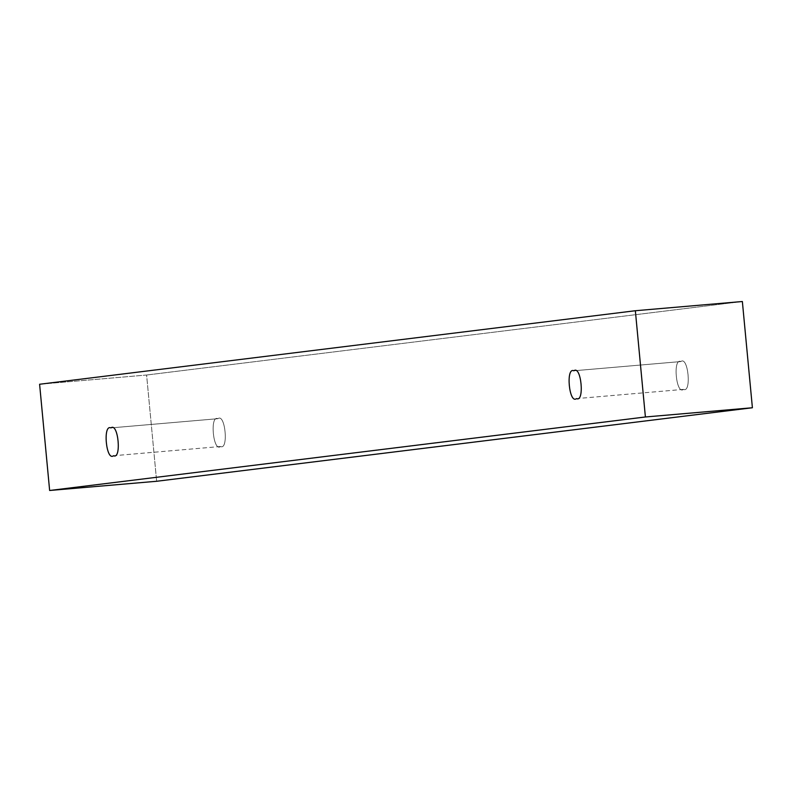<?xml version="1.0" encoding="UTF-8"?>
<svg xmlns="http://www.w3.org/2000/svg" width="792" height="792" viewBox="0 0 792 792"><rect width="100%" height="100%" fill="white"/><g stroke="black" fill="none" stroke-linecap="round" stroke-linejoin="round"><path stroke-width="0.59" stroke-dasharray="3.96 2.97" d="M39.6 384.249L146.599 375.022L156.648 481.269L146.599 375.022L39.6 384.249M742.361 301.514L146.599 375.022L742.361 301.514M680.863 361.558L573.863 370.785L680.863 361.558C688.208 355.648 691.772 393.367 683.496 389.387C676.15 395.297 672.586 357.578 680.863 361.558C672.586 357.578 676.15 395.297 683.496 389.387C691.772 393.367 688.208 355.648 680.863 361.558L573.982 370.775M217.899 418.691L110.9 427.908L217.899 418.691C225.245 412.78 228.809 450.5 220.523 446.51C213.187 452.42 209.613 414.711 217.899 418.691C209.613 414.711 213.187 452.42 220.523 446.51C228.809 450.5 225.245 412.78 217.899 418.691L111.009 427.898M220.523 446.51L113.414 455.747M683.496 389.387L576.378 398.623"/><path stroke-width="1.19" d="M645.401 416.978L49.639 490.486L156.648 481.269L752.4 407.751L645.401 416.978L752.4 407.751L742.361 301.514L635.352 310.731L742.361 301.514L752.4 407.751L156.648 481.269L49.639 490.486L39.6 384.249L635.352 310.731L645.401 416.978L635.352 310.731L39.6 384.249L49.639 490.486L645.401 416.978M573.863 370.785C581.209 364.874 584.773 402.593 576.497 398.604C569.151 404.514 565.587 366.805 573.863 370.785C565.587 366.805 569.151 404.514 576.497 398.604C584.773 402.593 581.209 364.874 573.863 370.785L573.982 370.775M110.9 427.908C118.246 421.997 121.81 459.716 113.523 455.737C106.177 461.647 102.614 423.928 110.9 427.908C102.614 423.928 106.177 461.647 113.523 455.737C121.81 459.716 118.246 421.997 110.9 427.908L111.009 427.898"/></g></svg>
